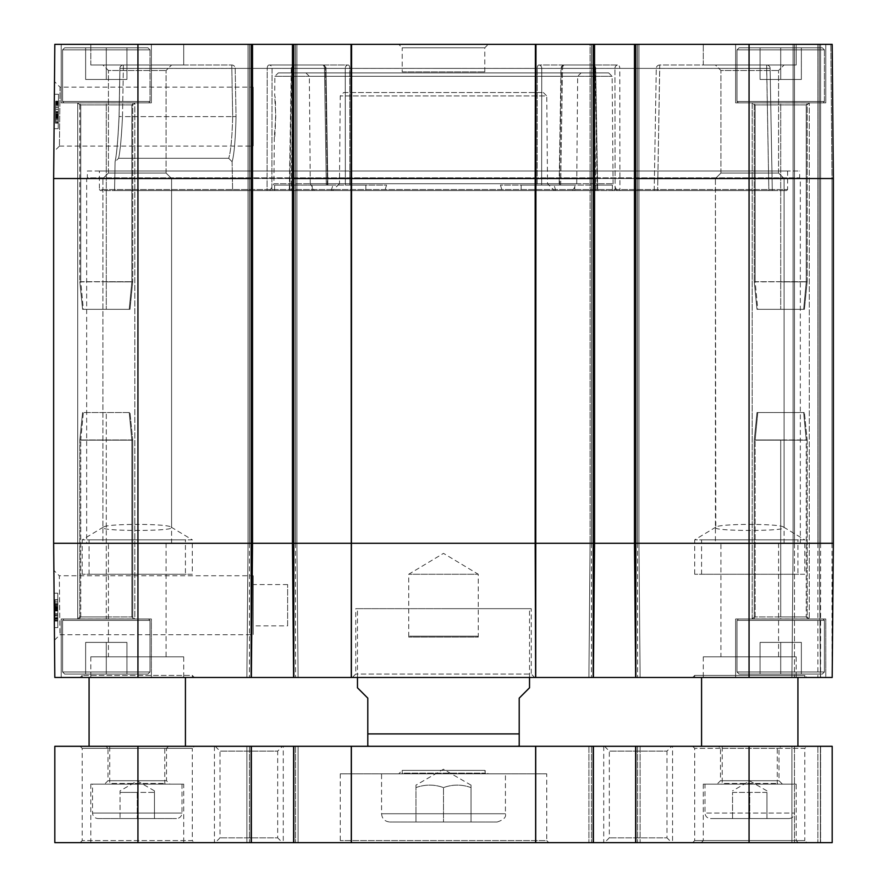 <?xml version="1.0" encoding="UTF-8"?>
<svg xmlns="http://www.w3.org/2000/svg" width="887" height="887" viewBox="0 0 887 887"><rect width="100%" height="100%" fill="white"/><g stroke="black" fill="none" stroke-linecap="round" stroke-linejoin="round"><path stroke-width="0.67" stroke-dasharray="4.43 3.33" d="M98.025 818.568L176.48 818.568L98.025 818.568C94.687 818.235 92.847 816.406 92.525 813.057L92.525 784.152L181.99 784.152L92.525 784.152M120.055 818.568L154.46 818.568L120.055 818.568L120.055 792.413L154.46 792.413L154.46 818.568L154.46 790.871L154.46 792.413L137.252 792.413L137.252 818.568L137.252 792.413L120.055 792.413L120.055 790.871L120.055 818.568M126.93 47.787L126.93 79.453L85.64 79.453L126.93 79.453L85.64 79.453L126.93 79.453L126.93 47.787L106.285 47.787L126.93 47.787L106.285 47.787L106.285 79.453L106.285 47.787L85.64 47.787L106.285 47.787L85.64 47.787L85.64 79.453L85.64 47.787L126.93 47.787L126.93 79.453L126.93 47.787M64.651 47.787L147.918 47.787L64.651 47.787L62.589 49.86L62.589 101.473L63.964 102.848L148.606 102.848L63.964 102.848L148.606 102.848L63.964 102.848L62.589 101.473L149.992 101.473L62.589 101.473L149.992 101.473L62.589 101.473L62.589 49.86L149.992 49.86L62.589 49.86L149.992 49.86L62.589 49.86L64.651 47.787L147.918 47.787L64.651 47.787M151.367 102.848L61.214 102.848L151.367 102.848L151.367 44.35L61.214 44.35L151.367 44.35L61.214 44.35L151.367 44.35L151.367 102.848L61.214 102.848L151.367 102.848M801.36 47.787L801.36 79.453L760.07 79.453L801.36 79.453L760.07 79.453L801.36 79.453L801.36 47.787L780.715 47.787L801.36 47.787L780.715 47.787L780.715 79.453L780.715 47.787L760.07 47.787L780.715 47.787L760.07 47.787L760.07 79.453L760.07 47.787L801.36 47.787L801.36 79.453L801.36 47.787M739.082 47.787L822.349 47.787L739.082 47.787L737.008 49.86L737.008 101.473L738.394 102.848L823.036 102.848L738.394 102.848L823.036 102.848L738.394 102.848L737.008 101.473L824.411 101.473L737.008 101.473L824.411 101.473L737.008 101.473L737.008 49.86L824.411 49.86L737.008 49.86L824.411 49.86L737.008 49.86L739.082 47.787L822.349 47.787L739.082 47.787M825.786 102.848L735.633 102.848L825.786 102.848L825.786 44.35L735.633 44.35L825.786 44.35L735.633 44.35L825.786 44.35L825.786 102.848L735.633 102.848L825.786 102.848M634.471 178.542L634.471 543.287L634.471 44.35L634.471 543.287L635.846 543.287L635.846 44.35L634.471 44.35L637.565 44.35L635.846 44.35L635.846 178.542L634.471 178.542L634.471 44.35L832.183 44.35L833.359 178.542L832.183 44.35L819.255 44.35L819.255 543.287L819.255 44.35L832.183 44.35L830.809 44.35L832.183 44.35L833.359 178.542L832.183 44.35L833.359 178.542L833.359 543.287L832.183 677.48L54.817 677.48L53.641 543.287L53.641 178.542L54.817 44.35L251.154 44.35L248.05 44.35L248.05 543.287L248.05 44.35L252.529 44.35L251.154 44.35L252.529 44.35L252.529 543.287L252.529 44.35L252.529 543.287L251.354 677.48M292.444 178.542L292.444 543.287L292.444 44.35L292.444 543.287L293.819 543.287L293.819 44.35L295.537 44.35L292.444 44.35L293.819 44.35L293.819 178.542L292.444 178.542L292.444 44.35L594.556 44.35L594.556 543.287L594.556 44.35L593.181 44.35L594.556 44.35L594.556 543.287L593.392 677.48L588.913 677.48L593.392 677.48L594.556 543.287L593.392 677.48M595.853 190.594L291.147 190.594L597.694 190.594L595.853 190.594L593.824 68.377A3.437 1.586 -90 0 0 592.239 64.995L538.764 64.995A3.437 1.508 -90 0 0 537.256 68.377A3.437 1.508 -90 0 1 538.764 64.995L592.239 64.995A3.437 1.586 -90 0 1 593.824 68.377L595.221 68.41A3.437 2.983 90 0 0 592.239 64.995A3.437 2.983 90 0 1 595.221 68.41L293.176 68.377A3.437 1.586 90 0 1 294.761 64.995A3.437 1.586 90 0 0 293.176 68.377L291.313 68.377L293.176 68.377L291.147 190.594L289.761 190.594L292.522 190.594L289.306 190.594L291.147 190.594L293.176 68.377L593.824 68.377L595.853 190.594M772.289 190.594L619.935 190.594L772.289 190.594L657.644 190.594L772.289 190.594L770.104 68.377A3.437 3.437 -90 0 0 766.667 64.995L659.717 64.995A3.437 3.437 -90 0 0 656.28 68.377A3.437 3.437 -90 0 1 659.717 64.995L766.667 64.995A3.437 3.437 -90 0 1 770.104 68.377L619.78 68.377A3.437 1.852 90 0 0 617.929 64.995A3.437 1.852 90 0 1 619.78 68.377L614.946 68.41L619.78 68.377L619.935 190.594L612.363 190.594L619.935 190.594L619.78 68.377L770.104 68.377L772.289 190.594L770.104 68.377A3.437 3.437 0 0 0 766.667 64.995L766.701 68.432L656.28 68.377L659.717 68.41L657.644 190.594L654.207 190.594L657.644 190.594L659.717 64.995L659.717 68.41L766.667 68.41L768.852 190.594L766.667 64.995A3.437 3.437 0 0 1 770.104 68.377L772.289 190.583M87.358 170.98L799.642 170.98L87.358 170.98L87.358 177.855L799.642 177.855L87.358 177.855L86.671 178.542L800.329 178.542L351.551 178.542M99.411 170.98L787.589 170.98L99.411 170.98L99.411 189.563L787.589 189.563L99.411 189.563L100.442 190.594L786.558 190.594L100.442 190.594M402.21 71.88L484.79 71.88L402.21 71.88L402.21 47.787L484.79 47.787L402.21 47.787L398.773 44.35L488.227 44.35L398.773 44.35M114.578 190.594L267.065 190.594L114.578 190.594L115.088 161.811L114.578 190.594L232.605 190.594L114.578 190.594M115.088 161.811C116.652 155.048 117.993 139.958 119.091 116.552C117.993 139.958 116.652 155.048 115.088 161.811L118.57 158.296L115.088 161.811M232.117 161.744L232.605 190.594L312.246 190.594L312.202 185.084L327.403 185.084L312.202 185.084L312.246 190.594L232.605 190.594L232.117 161.744L228.713 158.296L118.57 158.296C120.133 151.766 121.441 137.873 122.495 116.607C121.441 137.873 120.133 151.766 118.57 158.296L228.713 158.296L232.117 161.744C234.135 154.915 235.443 139.847 236.042 116.552C235.443 139.836 234.135 154.903 232.117 161.744M232.682 116.607C232.106 137.884 230.775 151.777 228.713 158.296C230.775 151.766 232.095 137.873 232.682 116.607L231.817 68.432L235.177 68.377L231.817 68.432L232.682 116.607L236.042 116.552L235.177 68.377A3.437 3.36 90 0 0 231.817 64.995L123.348 64.995L231.817 64.995A3.437 3.36 90 0 1 235.177 68.377L324.476 68.377A3.437 1.918 -90 0 0 322.546 64.995L269.071 64.995A3.437 1.852 -90 0 0 267.22 68.377A3.437 1.852 -90 0 1 269.071 64.995L322.546 64.995A3.437 1.918 -90 0 1 324.476 68.377L326.327 185.084L324.476 68.377L235.177 68.377L236.042 116.552L232.682 116.607L122.495 116.607L123.348 68.432L119.9 68.377A3.437 3.404 90 0 1 123.348 64.995A3.437 3.404 90 0 0 119.933 68.377L231.817 68.432L123.348 68.432L122.495 116.607L232.682 116.607M349.744 68.377A3.437 1.508 90 0 0 348.236 64.995A3.437 1.508 90 0 1 349.744 68.377L345.254 68.41A3.437 2.983 90 0 1 348.236 64.995L294.761 64.995L348.236 64.995A3.437 2.983 90 0 0 345.254 68.41L541.746 68.41L349.744 68.377L349.866 185.084L345.365 185.084L365.843 185.084L349.866 185.084L349.744 68.377M562.524 68.377A3.437 1.918 90 0 1 564.454 64.995A3.437 1.918 90 0 0 562.524 68.377L656.28 68.377L561.471 68.41A3.437 2.983 -90 0 1 564.454 64.995L617.929 64.995L564.454 64.995A3.437 2.983 -90 0 0 561.471 68.41L559.597 185.084L612.407 185.084L559.597 185.084L561.471 68.41L614.946 68.41A3.437 2.983 90 0 1 617.929 64.995A3.437 2.983 90 0 0 614.946 68.41L561.005 68.377L562.524 68.377L560.673 185.084L574.798 185.084L560.673 185.084L562.524 68.377M343.679 92.525L543.321 92.525L343.679 92.525L340.242 95.929L339.477 183.709L547.523 183.709L339.477 183.709L332.536 190.594L554.464 190.594L332.536 190.594M278.307 72.911L608.693 72.911L278.307 72.911L274.859 76.315L274.693 95.962C276.079 94.709 275.691 138.527 274.327 137.252L275.779 116.607L274.693 95.962M305.893 72.911L581.107 72.911L305.893 72.911L309.33 76.315L577.67 76.315L309.33 76.315L310.273 183.709L576.727 183.709L310.273 183.709L314.32 190.594L572.68 190.594L314.32 190.594M292.444 44.35L252.529 44.35M296.912 44.35L296.912 543.287L296.912 44.35L296.912 543.287L296.912 44.35L295.537 44.35L296.912 44.35M634.471 44.35L638.95 44.35L638.95 543.287L638.95 44.35L590.088 44.35L590.088 543.287L590.088 44.35L591.463 44.35L590.088 44.35L590.088 543.287L590.088 44.35L594.556 44.35M794.475 44.35L817.881 44.35L793.1 44.35L793.1 543.287L793.1 44.35L819.255 44.35L793.1 44.35L793.1 543.287L793.1 44.35L794.475 44.35L794.475 543.287L794.475 44.35L794.475 543.287L817.881 543.287L817.881 44.35L819.255 44.35L819.255 543.287L819.255 44.35L819.255 543.287L819.255 44.35L817.881 44.35L817.881 543.287L793.1 543.287L791.925 677.48L832.183 677.48L791.925 677.48L832.183 677.48L791.925 677.48L793.1 543.287L791.925 677.48L793.1 543.287L794.475 543.287L793.1 543.287L794.475 543.287L794.475 44.35M820.63 44.35L819.255 44.35L819.255 543.287L819.255 44.35L820.63 44.35L820.63 543.287L820.63 44.35L820.63 543.287L831.984 543.287L819.255 543.287L820.42 677.48L819.255 543.287L820.42 677.48L819.255 543.287L820.42 677.48L819.255 543.287L820.42 677.48L819.255 543.287L817.881 543.287L820.63 543.287L820.63 44.35M638.95 44.35L638.95 543.287L638.95 44.35L637.565 44.35L638.95 44.35M248.05 44.35L248.05 543.287L248.05 44.35L249.435 44.35L248.05 44.35M543.321 92.525L546.758 95.929L340.242 95.929L546.758 95.929L547.523 183.709L554.464 190.594M274.327 137.252L273.928 183.709L613.072 183.709L273.928 183.709L269.87 190.594L331.261 190.594L269.87 190.594M572.68 190.594L576.727 183.709L577.67 76.315L581.107 72.911M183.709 44.35L90.807 44.35L183.709 44.35L90.807 44.35L183.709 44.35L183.709 64.995L90.807 64.995L183.709 64.995L183.709 44.35M796.193 44.35L703.291 44.35L796.193 44.35L703.291 44.35L796.193 44.35L796.193 64.995L703.291 64.995L796.193 64.995L796.193 44.35M796.193 64.995L703.291 64.995L796.193 64.995M183.709 64.995L90.807 64.995L183.709 64.995M715.421 543.287L784.075 543.287L715.421 543.287L715.421 178.542L720.92 173.043L778.564 173.043L720.92 173.043L778.564 173.043L720.92 173.043L715.421 178.542L784.075 178.542L715.421 178.542L784.075 178.542L715.421 178.542L715.809 527.155C719.246 523.485 780.238 523.485 783.676 527.155L784.064 527.621C786.037 531.368 713.447 531.368 715.421 527.621M102.925 543.287L171.579 543.287L102.925 543.287L102.925 178.542L108.436 173.043L166.08 173.043L108.436 173.043L166.08 173.043L108.436 173.043L102.925 178.542L171.579 178.542L102.925 178.542L171.579 178.542L102.925 178.542L102.925 527.621C100.963 531.368 173.553 531.368 171.579 527.621L171.191 527.155C167.754 523.485 106.762 523.485 103.313 527.155L102.936 527.621M715.421 64.995L784.075 64.995L715.421 64.995L784.075 64.995L715.421 64.995L720.92 70.505L778.564 70.505L720.92 70.505L778.564 70.505L720.92 70.505L715.421 64.995M720.92 173.043L720.92 70.505L720.92 173.043M102.925 64.995L171.579 64.995L102.925 64.995L171.579 64.995L102.925 64.995L108.436 70.505L166.08 70.505L108.436 70.505L166.08 70.505L108.436 70.505L102.925 64.995M108.436 173.043L108.436 70.505L108.436 173.043M253.216 87.137L253.216 146.089L253.216 87.137L60.039 87.137L59.429 146.111L60.039 87.159L54.506 81.582L53.885 151.599L54.506 81.582M253.216 116.607C253.216 142.807 253.216 142.807 253.216 116.607C253.216 90.407 253.216 90.407 253.216 116.607M54.373 94.244L54.074 128.659L54.373 94.244L54.074 128.659L54.373 94.244L58.509 94.288L58.209 128.693L58.509 94.288L58.209 128.693L58.509 94.288L54.373 94.244M58.287 119.612L58.42 104.189L58.276 121.098L58.42 104.189L58.276 121.098L58.287 119.612L55.526 119.59L55.515 121.064L55.593 112.616L55.504 123.16L55.681 102.094L55.504 123.16L55.681 102.094L55.526 119.59L58.287 119.612M54.074 128.659L58.209 128.693L54.074 128.659M58.276 120.155L58.331 113.691L58.276 120.155L55.526 120.133L55.559 116.84L55.504 122.206L55.693 101.484L55.526 120.133M58.376 109.289L58.42 103.79L58.376 109.289L55.626 109.267L55.67 103.768L55.593 112.716L55.693 101.14L55.504 122.473L55.626 109.267M58.409 105.875L58.32 114.9L58.409 105.875L55.648 105.852L55.559 116.718L55.648 105.852M58.254 123.182L58.442 102.116L58.254 123.182L58.442 102.116L58.254 123.182L55.504 123.16L58.254 123.182M58.309 116.74L58.442 101.905L58.309 116.74L55.559 116.718M58.354 111.607L58.431 103.236L58.354 111.607L55.604 111.585L55.67 103.214L55.604 111.585M58.309 116.907L58.442 101.162L58.309 116.907L55.559 116.829M58.254 122.495L58.442 101.162L58.254 122.495L55.504 122.473L58.254 122.495M58.442 101.506L58.265 122.229L58.442 101.506L55.693 101.484L58.442 101.506M58.442 102.116L55.681 102.094L58.442 102.116M58.42 104.189L55.67 104.167L55.593 112.616L55.67 104.167L58.42 104.189M58.276 121.098L55.515 121.064L58.276 121.098M58.265 122.229L55.504 122.206M55.559 116.984L58.309 117.006L55.548 117.029M58.331 114.6L55.571 114.578M58.298 117.649L55.548 117.627M58.442 101.162L55.693 101.14M58.342 112.716L55.593 112.682L58.342 112.716M58.431 103.236L55.67 103.214M55.582 113.68L58.331 113.713L55.582 113.658M58.32 114.977L55.571 114.955M58.309 116.463L55.559 116.441M58.42 104.555L55.659 104.522M58.431 102.692L55.681 102.67M58.442 101.905L55.681 101.883M58.42 103.679L55.67 103.657M58.431 102.227L55.681 102.205M58.331 114.101L55.582 114.068M58.32 115.942L55.559 115.92M58.32 114.9L55.571 114.878M58.387 107.416L55.637 107.349M58.409 104.932L55.659 104.899M58.342 112.738L55.593 112.716M58.42 104.112L55.67 104.089M58.42 103.79L55.67 103.768M58.431 102.46L55.681 102.437L58.431 102.46M58.298 118.004L55.548 117.982M58.32 115.554L55.571 115.532M58.298 118.603L55.537 118.581M535.948 44.35L535.715 178.542L86.671 178.542L86.671 543.287L800.329 543.287L86.671 543.287M786.558 190.594L787.589 189.563L787.589 170.98M267.22 68.377L272.054 68.41A3.437 2.983 -90 0 0 269.071 64.995A3.437 2.983 -90 0 1 272.054 68.41L267.22 68.377L267.065 190.594L271.888 190.594L267.065 190.594L267.22 68.377L119.933 68.377L267.22 68.377M322.546 64.995A3.437 2.983 90 0 1 325.529 68.41A3.437 2.983 90 0 0 322.546 64.995A3.437 3.437 0 0 1 325.995 68.377L324.476 68.377L325.995 68.377A3.437 3.437 0 0 0 322.546 64.995M292.566 185.084L345.365 185.084L292.566 185.084L292.522 190.594L292.566 185.084L274.593 185.084L327.403 185.084L274.593 185.084L274.637 190.594L271.888 190.594L274.637 190.594L274.593 185.084L292.566 185.084M294.761 64.995A3.437 2.983 -90 0 0 291.779 68.41L291.779 68.41A3.437 2.983 -90 0 1 294.761 64.995A3.437 3.437 0 0 0 291.313 68.366L289.306 190.572L291.324 68.377A3.437 3.437 0 0 1 294.761 64.995M594.434 185.084L594.478 190.594L594.434 185.084L541.635 185.084L612.407 185.084L612.363 190.594L612.407 185.084L594.434 185.084M538.764 64.995A3.437 2.983 -90 0 1 541.746 68.41A3.437 2.983 -90 0 0 538.764 64.995M537.134 185.084L521.157 185.084L521.112 190.594L365.887 190.594L521.112 190.594L384.903 190.594L521.112 190.594L521.157 185.084L537.134 185.084L537.256 68.377L537.134 185.084M574.754 190.594L574.798 185.084L574.754 190.594L654.207 190.594L574.754 190.594M274.637 190.594L292.522 190.594L274.637 190.594M594.478 190.594L612.363 190.594L594.478 190.594M312.246 190.594L331.261 190.594L312.246 190.594M500.456 185.084L502.097 190.594L500.456 185.084L554.098 185.084L500.456 185.084M555.739 190.594L554.098 185.084L555.739 190.594M386.544 185.084L384.903 190.594L386.544 185.084L332.902 185.084L386.544 185.084L365.843 185.084L365.887 190.594L365.843 185.084L386.544 185.084M331.261 190.594L332.902 185.084L331.261 190.594M574.798 185.084L554.098 185.084L574.798 185.084M332.902 185.084L312.202 185.084L332.902 185.084M833.359 543.287L820.63 543.287L831.984 543.287L831.984 178.542L831.984 543.287L831.984 178.542L831.984 543.287L833.359 543.287L833.359 178.542L833.359 543.287L833.359 178.542L831.984 178.542L830.809 44.35L831.984 178.542L833.359 178.542L831.984 178.542L830.809 44.35L831.984 178.542L833.359 178.542L833.359 543.287L832.183 677.48L833.359 543.287L832.183 677.48L833.359 543.287L635.846 543.287L638.95 543.287L640.115 677.48L635.646 677.48L640.115 677.48L638.95 543.287L640.115 677.48L638.95 543.287L637.565 543.287L637.565 44.35L637.565 543.287L590.088 543.287L588.913 677.48L591.463 677.48L588.913 677.48L590.088 543.287L588.913 677.48L590.088 543.287L591.463 543.287L591.463 44.35L591.463 543.287L593.181 543.287L593.181 44.35L593.181 543.287L591.463 543.287L591.463 44.35L591.463 543.287L594.556 543.287L293.819 543.287L295.537 543.287L295.537 44.35L295.537 543.287L249.435 543.287L249.435 44.35L249.435 543.287L251.154 543.287L251.154 44.35L251.154 543.287L248.05 543.287L246.885 677.48L249.435 677.48L246.885 677.48L248.05 543.287L246.885 677.48L248.05 543.287L249.435 543.287L249.435 44.35L249.435 543.287L252.529 543.287L53.641 543.287M293.819 44.35L293.819 543.287L292.444 543.287L293.608 677.48M296.912 543.287L298.087 677.48L295.537 677.48L298.087 677.48L296.912 543.287L298.087 677.48L296.912 543.287L295.537 543.287L296.912 543.287M635.846 44.35L635.846 543.287L634.471 543.287L635.646 677.48M108.436 543.287L166.08 543.287L108.436 543.287L108.436 656.835L166.08 656.835L108.436 656.835M720.92 543.287L778.564 543.287L720.92 543.287L720.92 656.835L778.564 656.835L720.92 656.835M531.246 608.67L355.754 608.67L531.246 608.67L531.246 674.042L355.754 674.042L531.246 674.042L534.684 677.48L352.316 677.48L534.684 677.48M443.5 608.67L529.528 608.67L443.5 608.67M151.367 677.48L61.214 677.48L151.367 677.48L61.214 677.48L151.367 677.48L151.367 618.993L61.214 618.993L151.367 618.993L151.367 677.48M151.367 618.993L61.214 618.993L151.367 618.993M825.786 677.48L735.633 677.48L825.786 677.48L735.633 677.48L825.786 677.48L825.786 618.993L735.633 618.993L825.786 618.993L825.786 677.48M825.786 618.993L735.633 618.993L825.786 618.993M183.709 677.48L90.807 677.48L183.709 677.48L183.709 656.835L90.807 656.835L183.709 656.835M796.193 677.48L703.291 677.48L796.193 677.48L796.193 656.835L703.291 656.835L796.193 656.835M253.216 575.752L253.216 634.704L253.216 575.752L59.329 575.752L59.939 634.715L59.329 575.796L53.885 570.408L54.495 640.214L53.885 570.408M253.216 625.867L253.216 584.577L253.216 625.867L287.621 625.867L287.621 584.577L287.621 625.867M54.074 593.181L54.373 627.586L54.074 593.181L54.373 627.586L54.074 593.181L57.766 593.181L57.766 627.586L57.766 593.181L57.766 627.586L57.766 593.181L54.074 593.181M57.766 603.315L57.766 618.738L57.766 601.841L57.766 618.738L57.766 601.841L57.766 603.315L55.016 603.315L55.016 601.841L55.016 610.289L55.016 599.745L55.016 620.811L55.016 599.745L55.016 620.811L55.016 603.315L57.766 603.315M54.373 627.586L57.766 627.586L54.373 627.586M57.766 602.062L57.766 608.526L57.766 602.062L55.016 602.062L55.016 609.502L55.016 599.989L55.016 620.712L55.016 602.062M57.766 613.638L57.766 619.137L57.766 613.638L55.016 613.638L55.016 619.137L55.016 613.638M57.766 617.064L57.766 608.027L57.766 617.064L55.016 617.064L55.016 606.187L55.016 617.064M57.766 599.745L57.766 621.055L57.766 599.712L55.016 599.745L55.016 621.055L55.016 599.712L57.766 599.712M57.766 606.187L57.766 621.022L57.766 606.187L55.016 606.187M57.766 605.3L57.766 599.989L57.766 609.502L57.766 605.3L55.016 605.3M57.766 620.712L57.766 599.989L57.766 620.712L55.016 620.712L57.766 620.712M57.766 620.811L55.016 620.811L57.766 620.811M57.766 618.738L55.016 618.738L55.016 610.289L55.016 618.738L57.766 618.738M57.766 601.841L55.016 601.841L57.766 601.841M57.766 607.95L55.016 607.95M57.766 606.464L55.016 606.464M57.766 618.383L55.016 618.383M57.766 620.235L55.016 620.235M57.766 621.022L55.016 621.022M57.766 619.248L55.016 619.248M57.766 620.7L55.016 620.7M57.766 608.837L55.016 608.837M57.766 606.985L55.016 606.985M57.766 609.225L55.016 609.225M57.766 608.027L55.016 608.027M57.766 615.523L55.016 615.523M57.766 618.006L55.016 618.006M57.766 610.189L55.016 610.189M57.766 618.827L55.016 618.827M57.766 619.137L55.016 619.137M57.766 620.468L55.016 620.468L57.766 620.468M57.766 604.923L55.016 604.923M57.766 607.373L55.016 607.373M57.766 604.324L55.016 604.324M57.766 599.989L55.016 599.989M57.766 605.167L55.016 605.167M57.766 607.617L55.016 607.617M57.766 604.568L55.016 604.568M57.766 621.055L55.016 621.055L55.016 609.502L55.016 621.055L57.766 621.055L55.016 621.055M55.016 614.746L55.016 618.982L55.016 614.746L57.766 614.724L55.016 614.746M57.766 609.502L55.016 609.502L57.766 609.502M57.766 618.982L55.016 618.982M57.766 610.611L55.016 610.611M57.766 608.526L55.016 608.526M443.5 746.3L517.132 746.3L443.5 746.3M529.528 687.802L519.205 698.136L519.205 733.915L367.795 733.915L367.795 698.136L357.472 687.802M171.191 527.155L192.313 539.85L82.203 539.85L192.313 539.85L192.313 574.255L82.203 574.255L192.313 574.255M783.676 527.155L804.797 539.85L694.687 539.85L804.797 539.85L804.797 574.255L694.687 574.255L804.797 574.255M251.354 746.3L298.087 746.3L293.608 746.3L295.537 746.3L293.608 746.3L293.608 842.65L298.087 842.65L54.817 842.65L54.817 746.3L251.354 746.3L246.885 746.3L246.885 842.65L249.435 842.65L246.885 842.65L246.885 746.3L251.354 746.3L251.354 842.65M298.087 746.3L298.087 842.65L295.537 842.65L298.087 842.65L298.087 746.3L298.087 842.65L298.087 746.3L295.537 746.3L298.087 746.3M246.885 746.3L246.885 842.65L246.885 746.3L249.435 746.3L246.885 746.3M293.608 746.3L293.608 842.65L293.608 746.3L593.392 746.3L593.392 842.65L293.608 842.65M635.646 746.3L588.913 746.3L593.392 746.3L593.392 842.65L640.115 842.65L635.646 842.65L635.646 746.3L635.646 842.65L635.646 746.3L832.183 746.3L832.183 842.65L635.646 842.65M588.913 746.3L588.913 842.65L588.913 746.3M640.115 746.3L640.115 842.65L640.115 746.3M832.183 746.3L832.183 842.65L820.63 842.65L832.183 842.65L832.183 746.3L820.42 746.3L820.42 842.65L794.475 842.65L820.42 842.65L820.42 746.3L791.925 746.3L791.925 842.65L817.881 842.65L791.925 842.65L791.925 746.3L820.42 746.3L820.42 842.65L820.42 746.3L832.183 746.3L832.183 842.65L832.183 746.3L820.42 746.3L820.42 842.65L820.42 746.3L791.925 746.3L791.925 842.65L791.925 746.3L820.42 746.3L820.42 842.65L820.42 746.3L832.183 746.3M593.392 746.3L593.392 842.65M283.263 842.65L214.443 842.65L283.263 842.65L283.263 746.3L214.443 746.3L283.263 746.3M672.557 842.65L603.737 842.65L672.557 842.65L672.557 746.3L603.737 746.3L672.557 746.3M183.709 842.65L90.807 842.65L183.709 842.65L183.709 784.152L90.807 784.152L183.709 784.152M282.487 746.3L215.208 746.3L282.487 746.3L277.675 751.123L220.031 751.123L277.675 751.123L277.675 837.838L220.031 837.838L277.675 837.838L282.487 842.65L215.208 842.65L282.487 842.65M671.792 746.3L604.513 746.3L671.792 746.3L666.969 751.123L609.325 751.123L666.969 751.123L666.969 837.838L609.325 837.838L666.969 837.838L671.792 842.65L604.513 842.65L671.792 842.65M546.725 773.83L340.275 773.83L546.725 773.83L546.725 840.588L340.275 840.588L546.725 840.588L548.798 842.65L338.202 842.65L548.798 842.65M381.565 773.83L505.435 773.83L381.565 773.83L381.565 813.745L505.435 813.745L381.565 813.745C382.053 818.768 384.803 821.517 389.825 822.005L497.175 822.005L389.825 822.005M796.193 784.152L703.291 784.152L796.193 784.152L796.193 840.588L703.291 840.588L796.193 840.588L798.267 842.65L701.229 842.65L798.267 842.65M705.01 784.152L794.475 784.152L705.01 784.152L705.01 813.057L794.475 813.057L705.01 813.057C705.342 816.406 707.172 818.235 710.52 818.568L788.975 818.568L710.52 818.568M194.375 746.3L80.14 746.3L194.375 746.3L192.313 748.373L82.203 748.373L192.313 748.373L192.313 840.588L82.203 840.588L192.313 840.588L194.375 842.65L80.14 842.65L194.375 842.65M806.86 842.65L692.625 842.65L806.86 842.65L804.797 840.588L694.687 840.588L804.797 840.588L804.797 748.373L694.687 748.373L804.797 748.373L806.86 746.3L692.625 746.3L806.86 746.3M797.923 746.3L701.573 746.3L797.923 746.3M185.427 746.3L89.077 746.3L185.427 746.3M192.313 677.48L82.203 677.48L192.313 677.48L192.313 675.417L82.203 675.417L192.313 675.417L194.375 677.48L80.14 677.48L194.375 677.48M806.86 677.48L692.625 677.48L806.86 677.48L804.797 675.417L694.687 675.417L804.797 675.417L804.797 677.48L694.687 677.48L804.797 677.48M185.427 574.255L89.077 574.255L185.427 574.255L185.427 539.85L89.077 539.85L185.427 539.85M185.427 677.48L89.077 677.48L185.427 677.48M797.923 574.255L701.573 574.255L797.923 574.255L797.923 539.85L701.573 539.85L797.923 539.85M797.923 677.48L701.573 677.48L797.923 677.48M63.964 618.993L148.606 618.993L63.964 618.993L148.606 618.993L63.964 618.993L62.589 620.368L63.964 618.993M64.651 674.042L147.918 674.042L64.651 674.042L62.589 671.98L62.589 620.368L149.992 620.368L62.589 620.368L149.992 620.368L62.589 620.368L62.589 671.98L149.992 671.98L62.589 671.98L149.992 671.98L62.589 671.98L64.651 674.042L147.918 674.042L64.651 674.042M126.93 674.042L85.64 674.042L126.93 674.042L126.93 642.388L85.64 642.388L126.93 642.388L85.64 642.388L126.93 642.388L126.93 674.042L106.285 674.042L106.285 642.388L106.285 674.042L85.64 674.042L85.64 642.388L85.64 674.042L126.93 674.042L126.93 642.388L126.93 674.042M106.285 674.042L106.285 642.388L106.285 674.042M85.64 674.042L85.64 642.388L85.64 674.042M738.394 618.993L823.036 618.993L738.394 618.993L823.036 618.993L738.394 618.993L737.008 620.368L738.394 618.993M739.082 674.042L822.349 674.042L739.082 674.042L737.008 671.98L737.008 620.368L824.411 620.368L737.008 620.368L824.411 620.368L737.008 620.368L737.008 671.98L824.411 671.98L737.008 671.98L824.411 671.98L737.008 671.98L739.082 674.042L822.349 674.042L739.082 674.042M801.36 674.042L760.07 674.042L801.36 674.042L801.36 642.388L760.07 642.388L801.36 642.388L760.07 642.388L801.36 642.388L801.36 674.042L780.715 674.042L780.715 642.388L780.715 674.042L760.07 674.042L760.07 642.388L760.07 674.042L801.36 674.042L801.36 642.388L801.36 674.042M780.715 674.042L780.715 642.388L780.715 674.042M760.07 674.042L760.07 642.388L760.07 674.042M780.715 47.787L780.715 79.453L780.715 47.787M760.07 47.787L760.07 79.453L760.07 47.787M106.285 47.787L106.285 79.453L106.285 47.787M85.64 47.787L85.64 79.453L85.64 47.787M471.03 787.589C461.85 784.285 452.68 784.285 443.5 787.589C452.68 784.285 461.85 784.285 471.03 787.589C471.03 784.285 471.03 784.285 471.03 787.589C471.03 784.285 471.03 784.285 471.03 787.589L471.03 822.005L443.5 822.005L471.03 822.005L471.03 787.589M415.97 787.589C425.15 784.285 434.32 784.285 443.5 787.589C434.32 784.285 425.15 784.285 415.97 787.589C415.97 784.285 415.97 784.285 415.97 787.589C415.97 784.285 415.97 784.285 415.97 787.589L415.97 822.005L443.5 822.005L443.5 787.589L443.5 822.005L415.97 822.005L415.97 787.589M766.945 792.413L749.748 792.413L766.945 792.413L766.945 818.568L749.748 818.568L766.945 818.568L766.945 792.413M732.54 792.413L749.748 792.413L732.54 792.413L732.54 818.568L749.748 818.568L749.748 792.413L749.748 818.568L732.54 818.568L732.54 792.413M721.53 784.152L777.966 784.152L721.53 784.152L722.218 783.465L777.267 783.465L722.218 783.465L722.218 746.3L777.267 746.3L722.218 746.3M717.051 784.152L782.434 784.152L717.051 784.152L720.499 780.715L778.997 780.715L720.499 780.715L720.499 748.373L778.997 748.373L720.499 748.373L718.437 746.3L781.059 746.3L718.437 746.3M782.434 784.152L778.997 780.715L778.997 748.373L781.059 746.3M109.034 784.152L165.47 784.152L109.034 784.152L109.733 783.465L164.782 783.465L109.733 783.465L109.733 746.3L164.782 746.3L109.733 746.3M104.566 784.152L169.949 784.152L104.566 784.152L108.003 780.715L166.501 780.715L108.003 780.715L108.003 748.373L166.501 748.373L166.501 780.715L169.949 784.152M168.563 746.3L166.501 748.373L108.003 748.373L105.941 746.3L168.563 746.3L105.941 746.3M401.523 773.83L485.477 773.83L401.523 773.83L402.21 773.142L484.79 773.142L402.21 773.142L402.21 770.393L484.79 770.393L402.21 770.393L398.773 773.83L488.227 773.83L398.773 773.83M477.406 636.19L478.27 637.066L408.73 637.066L478.27 637.066L478.27 574.255L408.73 574.255L478.27 574.255L443.5 553.366L408.73 574.255L408.73 637.066L409.594 636.19L477.406 636.19L409.594 636.19M84.254 102.848L134.846 102.848L77.723 102.848L134.846 102.848L77.723 102.848L79.231 102.903L80.739 104.91L80.739 281.678L79.852 281.878L131.841 281.678L79.841 281.678L80.739 281.878L83.356 309.308L82.569 309.308L130.012 309.308L82.569 309.308L130.012 309.308L83.356 309.308L80.739 281.678L131.841 281.678L80.739 281.678L80.739 104.91L131.841 104.91L133.338 102.903L134.824 102.848L106.285 102.848L106.285 309.308L106.285 102.848L77.746 102.848L133.338 102.903L131.841 104.91L131.841 281.678L129.225 309.308L131.841 281.678L131.841 104.91L132.762 104.91L79.808 104.91L132.762 104.91L79.808 104.91L80.739 104.91L79.231 102.903L84.254 102.848M134.824 618.993L77.723 618.993L134.846 618.993L134.846 102.848L132.762 104.91L132.762 281.678L132.762 104.91L134.802 102.848L134.846 618.993L133.338 618.926L131.841 616.92L131.841 440.163L79.841 440.163L80.739 439.952L83.356 412.533L130.012 412.533L82.569 412.533L130.012 412.533L83.356 412.533L80.739 440.163L131.841 440.163L79.841 440.163L131.841 440.163L129.225 412.533L131.841 440.163L131.841 616.92L133.338 618.926L79.231 618.926L80.739 616.92L80.739 440.163L80.739 616.92L132.762 616.92L106.285 616.92L106.285 618.993L134.824 618.993L132.762 616.92L106.285 616.92L106.285 412.533L106.285 618.993L77.746 618.993L79.231 618.926L80.739 616.92L132.762 616.92L132.762 440.163L132.762 616.92L134.802 618.993M758.684 102.848L809.277 102.848L752.154 102.848L809.277 102.848L752.154 102.848L753.662 102.903L755.159 104.91L755.159 281.678L754.283 281.878L806.261 281.678L754.272 281.678L755.17 281.878L757.775 309.308L756.988 309.308L804.431 309.308L756.988 309.308L804.431 309.308L757.775 309.308L755.159 281.678L806.261 281.678L755.159 281.678L755.159 104.91L806.261 104.91L807.769 102.903L809.254 102.848L780.715 102.848L780.715 309.308L780.715 102.848L752.176 102.848L807.769 102.903L806.261 104.91L806.261 281.878L803.644 309.308L806.261 281.878L806.261 104.91L807.192 104.91L754.238 104.91L807.192 104.91L754.238 104.91L755.159 104.91L753.662 102.903L758.684 102.848M809.254 618.993L752.154 618.993L809.277 618.993L809.277 102.848L809.277 618.993L807.769 618.926L806.261 616.92L806.261 440.163L754.272 440.163L755.17 439.952L757.775 412.533L756.988 412.533L804.431 412.533L756.988 412.533L804.431 412.533L757.775 412.533L755.159 440.163L806.261 440.163L754.272 440.163L806.261 440.163L803.644 412.533L806.261 439.952L806.261 616.92L807.769 618.926L753.662 618.926L755.159 616.92L755.159 440.163L755.159 616.92L807.192 616.92L780.715 616.92L780.715 618.993L809.254 618.993M780.715 439.952L780.715 618.993L752.176 618.993L753.662 618.926L755.159 616.92L807.192 616.92L780.715 616.92L780.715 439.952L755.17 439.952L807.148 439.952L804.42 412.533L807.159 439.952L780.715 439.952M92.525 813.057L181.99 813.057L92.525 813.057M833.359 178.542L749.06 178.542L749.06 44.35M535.637 677.48L535.415 44.35M351.585 44.35L351.363 677.48M252.529 178.542L137.94 178.542L137.94 44.35M137.94 677.48L137.94 178.542L53.641 178.542M251.154 677.48L251.154 44.35M749.06 677.48L749.06 178.542L635.846 178.542L635.846 543.287L634.471 543.287L638.95 543.287L637.565 543.287L637.565 44.35L637.565 543.287L635.846 543.287L635.846 677.48M119.091 116.552L119.933 68.377L119.091 116.552L122.495 116.607L119.058 116.552C117.971 139.747 116.663 154.671 115.133 161.312C116.663 154.671 117.971 139.747 119.058 116.552L119.9 68.377L119.058 116.552M231.817 68.432L231.817 64.995L231.817 68.432M123.348 64.995L123.348 68.432L123.348 64.995A3.437 3.437 0 0 0 119.9 68.354A3.437 3.437 0 0 1 123.348 64.995M274.859 76.315L612.141 76.315L274.859 76.315M594.556 178.542L593.181 178.542L593.181 44.35M817.881 44.35L817.881 543.287L820.63 543.287L817.881 543.287L817.881 44.35M794.475 543.287L817.881 543.287L794.475 543.287L794.475 677.48L794.475 543.287M590.088 543.287L591.463 543.287L590.088 543.287M295.537 44.35L295.537 543.287L295.537 44.35M292.444 543.287L295.537 543.287L292.444 543.287M248.05 543.287L249.435 543.287L248.05 543.287M593.181 677.48L593.181 178.542L535.715 178.542L535.715 677.48M293.819 677.48L293.819 178.542L351.285 178.542L351.052 44.35M58.342 112.638L55.593 112.616L58.342 112.638M58.42 104.245L55.67 104.211L58.42 104.245M58.387 107.482L55.637 107.46L58.387 107.471M58.376 109.323L55.626 109.301L58.376 109.345M58.431 102.604L55.681 102.57M58.354 111.984L55.593 111.962M58.376 109.356L55.626 109.334M327.403 185.084L325.529 68.41L272.054 68.41L271.888 190.594L272.054 68.41L325.529 68.41L327.403 185.084M345.254 68.41L345.365 185.084L345.254 68.41L291.779 68.41L345.254 68.41M289.761 190.594L291.779 68.41L289.761 190.594M595.221 68.41L597.239 190.594L595.221 68.41L541.746 68.41L595.221 68.41M541.635 185.084L541.746 68.41L541.635 185.084M615.112 190.594L614.946 68.41L615.112 190.594M654.207 190.594L656.28 68.377L654.207 190.594M351.285 178.542L351.285 677.48M295.537 543.287L295.537 677.48L295.537 543.287M249.435 543.287L249.435 677.48L249.435 543.287M591.463 543.287L591.463 677.48L591.463 543.287M637.565 543.287L637.565 677.48L637.565 543.287M831.984 543.287L831.984 677.48L831.984 543.287M820.63 543.287L820.63 677.48L820.63 543.287M817.881 543.287L817.881 677.48L817.881 543.287M57.766 610.289L55.016 610.289L57.766 610.289M57.766 618.694L55.016 618.694L57.766 618.694M57.766 613.604L55.016 613.582M57.766 620.335L55.016 620.335M57.766 610.943L55.016 610.943M57.766 614.813L55.016 614.813M57.766 605.366L55.016 605.366L57.766 605.355M57.766 614.835L55.016 614.835M57.766 605.211L55.016 605.211M293.819 746.3L293.819 842.65M295.537 746.3L295.537 842.65L295.537 746.3M249.435 746.3L249.435 842.65L249.435 746.3M251.154 746.3L251.154 842.65M137.94 746.3L137.94 842.65M351.285 746.3L351.285 842.65M351.363 746.3L351.363 842.65M535.637 746.3L535.637 842.65M535.715 746.3L535.715 842.65M593.181 746.3L593.181 842.65M591.463 746.3L591.463 842.65L591.463 746.3M637.565 746.3L637.565 842.65L637.565 746.3M635.846 746.3L635.846 842.65M749.06 746.3L749.06 842.65M831.984 746.3L831.984 842.65L831.984 746.3M820.63 746.3L820.63 842.65L820.63 746.3M817.881 746.3L817.881 842.65L817.881 746.3M794.475 746.3L794.475 842.65L794.475 746.3M106.285 281.878L132.717 281.878L129.99 309.308L132.728 281.878L106.285 281.878M132.728 281.678L131.841 281.678L132.728 281.678M131.83 439.952L132.717 439.952L129.99 412.533L132.728 439.952L80.739 439.952L131.83 439.952M106.285 616.92L79.808 616.92L80.739 616.92L77.768 618.993L79.808 616.92L79.808 440.163L79.808 616.92L106.285 616.92M132.728 440.163L131.841 440.163L132.728 440.163M780.715 281.878L807.148 281.878L804.42 309.308L807.159 281.878L780.715 281.878M807.159 281.678L806.261 281.678L807.159 281.678L807.192 104.91L809.232 102.848L807.192 104.91L807.192 281.678M780.715 616.92L754.238 616.92L755.159 616.92L752.198 618.993L752.154 102.848L754.238 104.91L754.238 281.678L754.238 104.91L752.198 102.848L752.154 618.993L754.238 616.92L754.238 440.163L754.238 616.92L780.715 616.92M807.159 440.163L806.261 440.163L807.159 440.163L807.192 616.92L809.232 618.993L807.192 616.92L807.192 440.163M181.99 784.152L181.99 813.057C181.658 816.406 179.828 818.235 176.48 818.568M154.46 790.871L137.252 780.937L120.055 790.871M149.992 49.86L147.918 47.787L149.992 49.86L149.992 101.473L148.606 102.848L149.992 101.473L149.992 49.86M824.411 49.86L822.349 47.787L824.411 49.86L824.411 101.473L823.036 102.848L824.411 101.473L824.411 49.86M617.13 190.594L613.072 183.709L612.141 76.315L608.693 72.911M484.79 71.88L484.79 47.787L488.227 44.35M61.214 102.848L61.214 44.35L61.214 102.848M735.633 102.848L735.633 44.35L735.633 102.848M90.807 64.995L90.807 44.35L90.807 64.995M703.291 64.995L703.291 44.35L703.291 64.995M784.075 543.287L784.075 178.542L778.564 173.043L784.075 178.542L784.075 527.621M171.579 543.287L171.579 178.542L166.08 173.043L171.579 178.542L171.579 527.621M778.564 173.043L778.564 70.505L784.075 64.995L778.564 70.505L778.564 173.043M166.08 173.043L166.08 70.505L171.579 64.995L166.08 70.505L166.08 173.043M59.429 146.089L253.216 146.089M59.429 146.111L53.885 151.599M800.329 543.287L800.329 178.542L799.642 177.855L799.642 170.98M327.857 185.073L325.984 68.377L327.857 185.073M595.687 68.366A3.437 3.437 0 0 0 592.239 64.995A3.437 3.437 0 0 1 595.687 68.366L597.694 190.572L595.676 68.377M564.454 64.995A3.437 3.437 0 0 0 561.005 68.377L559.143 185.073L561.016 68.377A3.437 3.437 0 0 1 564.454 64.995M352.316 677.48L355.754 674.042L355.754 608.67M61.214 618.993L61.214 677.48L61.214 618.993M735.633 618.993L735.633 677.48L735.633 618.993M166.08 543.287L166.08 656.835M90.807 656.835L90.807 677.48M778.564 543.287L778.564 656.835M703.291 656.835L703.291 677.48M287.621 584.577L253.216 584.577M54.495 640.214L59.939 634.715L253.216 634.704M529.528 677.48L529.528 608.67M357.472 677.48L357.472 608.67M103.324 527.155L82.203 539.85L82.203 574.255M715.809 527.155L694.687 539.85L694.687 574.255M214.443 746.3L214.443 842.65M603.737 746.3L603.737 842.65M90.807 784.152L90.807 842.65M215.208 746.3L220.031 751.123L220.031 837.838L215.208 842.65M604.513 746.3L609.325 751.123L609.325 837.838L604.513 842.65M80.14 746.3L82.203 748.373L82.203 840.588L80.14 842.65M340.275 773.83L340.275 840.588L338.202 842.65M703.291 784.152L703.291 840.588L701.229 842.65M692.625 746.3L694.687 748.373L694.687 840.588L692.625 842.65M82.203 677.48L82.203 675.417L80.14 677.48M694.687 677.48L694.687 675.417L692.625 677.48M89.077 574.255L89.077 539.85M701.573 574.255L701.573 539.85M149.992 620.368L148.606 618.993L149.992 620.368L149.992 671.98L147.918 674.042L149.992 671.98L149.992 620.368M824.411 620.368L823.036 618.993L824.411 620.368L824.411 671.98L822.349 674.042L824.411 671.98L824.411 620.368M471.03 785.139L443.5 769.24L415.97 785.139M497.175 822.005C503.639 819.91 506.388 817.16 505.435 813.745L505.435 773.83M766.945 790.871L749.748 780.937L732.54 790.871M788.975 818.568C792.313 818.235 794.153 816.406 794.475 813.057L794.475 784.152M777.966 784.152L777.267 783.465L777.267 746.3M165.47 784.152L164.782 783.465L164.782 746.3M485.477 773.83L484.79 770.393L488.227 773.83M79.83 281.878L82.569 309.308L79.83 281.878M79.808 104.91L79.808 281.678L79.808 104.91L77.768 102.848L79.808 104.91M77.723 618.993L77.723 102.848L77.723 618.993M79.83 439.952L82.569 412.533L79.83 439.952M754.249 281.878L756.999 309.308L754.249 281.878M754.26 439.952L756.999 412.533L754.26 439.952"/><path stroke-width="1.33" d="M251.154 44.35L251.154 178.542L252.529 178.542L252.529 44.35L54.817 44.35L53.641 178.542L53.641 543.287L54.817 677.48L832.183 677.48L833.359 543.287L833.359 178.542L832.183 44.35L634.471 44.35L634.471 543.287L635.646 677.48M535.415 44.35L535.183 178.542L594.556 178.542L594.556 44.35L292.444 44.35L292.444 543.287L293.608 677.48M594.556 44.35L634.471 44.35M594.556 178.542L594.556 543.287L593.392 677.48M252.529 44.35L292.444 44.35M252.529 178.542L252.529 543.287L251.354 677.48M351.551 178.542L535.183 178.542L535.183 543.287L833.359 543.287M357.472 677.48L357.472 687.802L367.795 698.136L367.795 746.133L367.795 733.915L367.795 746.133L367.795 733.915L519.205 733.915L519.205 746.133L519.205 698.136L529.528 687.802L529.528 677.48M635.646 746.3L293.608 746.3L293.608 842.65L832.183 842.65L832.183 746.3L635.646 746.3L635.646 842.65M293.608 746.3L251.354 746.3L251.354 842.65L293.608 842.65M251.354 746.3L54.817 746.3L54.817 842.65L251.354 842.65M593.392 746.3L593.392 842.65M185.427 746.3L185.427 677.48M797.923 746.3L797.923 677.48M53.641 178.542L137.94 178.542L137.94 44.35M535.715 677.48L535.948 44.35M593.181 44.35L593.181 677.48M634.471 178.542L749.06 178.542L749.06 44.35M749.06 677.48L749.06 178.542L833.359 178.542M635.846 677.48L635.846 44.35M351.052 44.35L351.285 543.287L535.183 543.287L535.637 677.48M292.444 178.542L293.819 178.542L293.819 44.35M53.641 543.287L137.94 543.287L137.94 178.542L251.154 178.542L251.154 543.287L293.819 543.287L293.819 178.542L351.285 178.542M351.363 677.48L351.585 44.35M293.819 677.48L293.819 543.287L351.285 543.287L351.285 677.48M137.94 677.48L137.94 543.287L251.154 543.287L251.154 677.48M535.715 746.3L535.715 842.65M535.637 746.3L535.637 842.65M351.363 746.3L351.363 842.65M351.285 746.3L351.285 842.65M293.819 746.3L293.819 842.65M251.154 746.3L251.154 842.65M137.94 746.3L137.94 842.65M749.06 746.3L749.06 842.65M635.846 746.3L635.846 842.65M593.181 746.3L593.181 842.65M519.205 746.133L517.132 746.3M367.795 746.133L369.868 746.3M89.077 746.3L89.077 677.48M701.573 746.3L701.573 677.48"/></g></svg>
